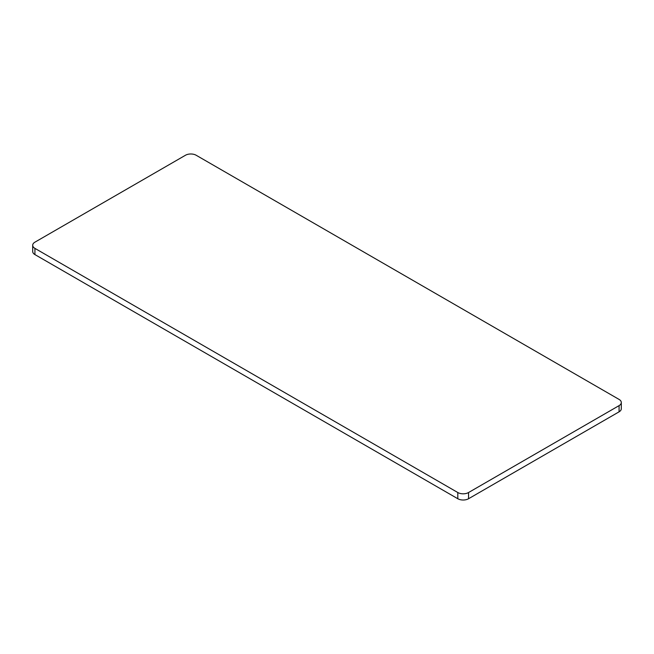 <?xml version="1.0" encoding="UTF-8"?>
<svg xmlns="http://www.w3.org/2000/svg" width="654" height="654" viewBox="0 0 654 654"><rect width="100%" height="100%" fill="white"/><g stroke="black" fill="none" stroke-linecap="round" stroke-linejoin="round"><path stroke-width="0.98" d="M196.192 155.268A7.603 4.39 0 0 0 185.442 155.268L34.924 242.168A7.603 4.39 0 0 0 32.7 245.275A7.603 4.39 0 0 0 34.924 248.373L457.808 492.527A7.603 4.39 0 0 0 468.558 492.527L619.076 405.627A7.603 4.39 0 0 0 621.3 402.521A7.603 4.39 0 0 0 619.076 399.414L196.192 155.268M32.7 245.275L32.7 251.479A7.603 4.39 0 0 0 34.924 254.586L457.808 498.732A7.603 4.39 0 0 0 468.558 498.732L619.076 411.832A7.603 4.39 0 0 0 621.3 408.725L621.3 402.521M34.924 248.373L34.924 254.586M457.808 492.527L457.808 498.732M468.558 492.527L468.558 498.732M619.076 405.627L619.076 411.832"/></g></svg>
